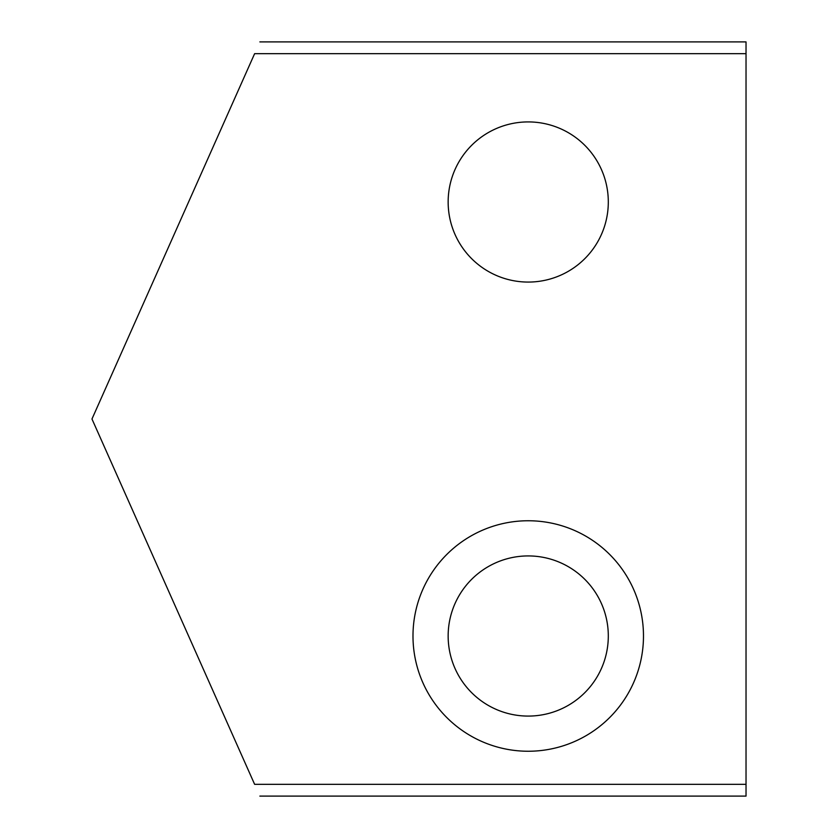 <?xml version="1.0" encoding="UTF-8"?>
<svg xmlns="http://www.w3.org/2000/svg" width="838" height="838" viewBox="0 0 838 838"><rect width="100%" height="100%" fill="white"/><g stroke="black" fill="none" stroke-linecap="round" stroke-linejoin="round"><path stroke-width="1.26" d="M448.152 636A80.071 80.071 0 0 1 528.233 555.929A80.071 80.071 0 0 1 608.304 636A80.071 80.071 0 0 1 528.233 716.081A80.071 80.071 0 0 1 448.152 636M412.987 636A115.246 115.246 0 0 1 528.233 520.754A115.246 115.246 0 0 1 643.479 636A115.246 115.246 0 0 1 528.233 751.246A115.246 115.246 0 0 1 412.987 636M259.864 796.1L746.03 796.1L746.03 784.316L254.616 784.316C261.634 800.081 261.634 800.081 254.616 784.316C261.634 800.081 261.634 800.081 254.616 784.316L91.971 419L254.616 53.684C261.634 37.92 261.634 37.92 254.616 53.684C261.634 37.92 261.634 37.92 254.616 53.684L746.03 53.684L746.03 41.9L259.864 41.9M746.03 784.316L746.03 53.684M448.152 202A80.071 80.071 0 0 0 528.233 282.071A80.071 80.071 0 0 0 608.304 202A80.071 80.071 0 0 0 528.233 121.919A80.071 80.071 0 0 0 448.152 202"/></g></svg>
